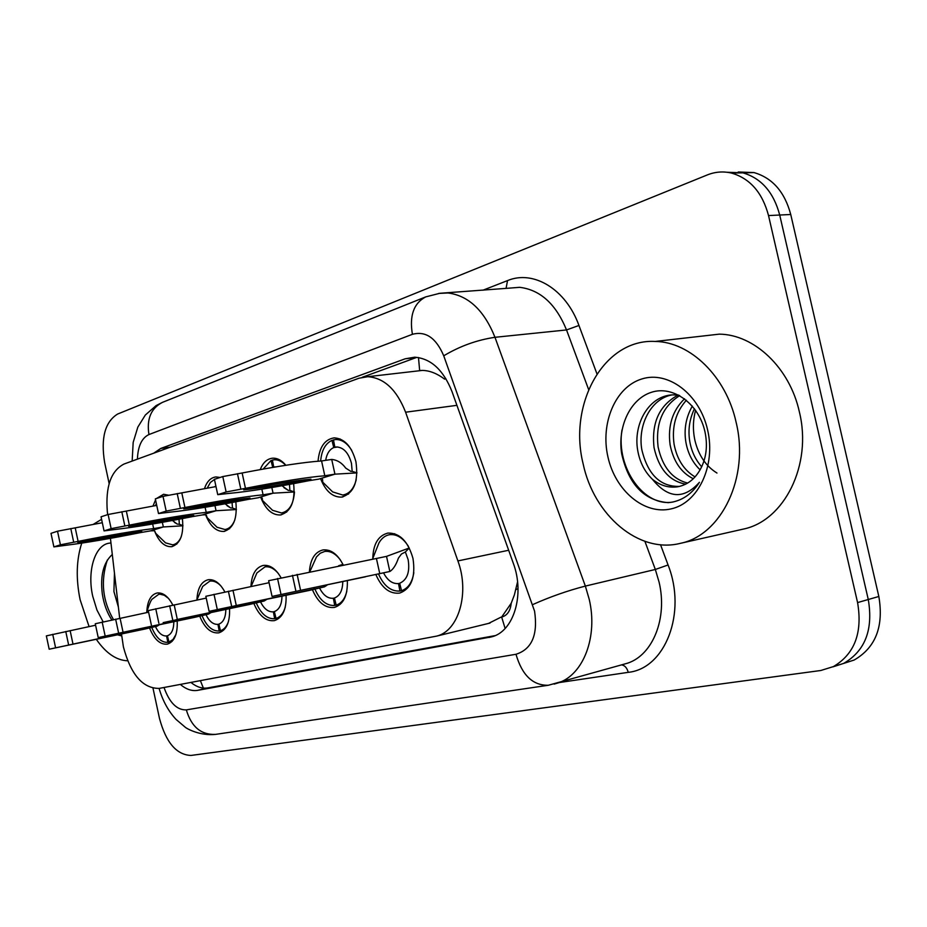 <?xml version="1.0" encoding="UTF-8"?>
<svg xmlns="http://www.w3.org/2000/svg" width="927" height="927" viewBox="0 0 927 927"><rect width="100%" height="100%" fill="white"/><g stroke="black" fill="none" stroke-linecap="round" stroke-linejoin="round"><path stroke-width="1.39" d="M204.508 488.564C206.883 481.472 210.696 477.602 215.956 476.942L220.116 477.463M260.244 469.595C262.967 462.596 267.092 458.795 272.619 458.193C277.335 457.973 281.75 460.337 285.875 465.273M318.042 461.217C319.351 447.15 324.717 439.363 334.137 437.868C344.473 438.471 351.739 446.432 355.933 461.75C358.668 481.623 353.894 493.407 341.588 497.115C332.631 497.312 325.667 491.252 320.696 478.935M152.978 506.049L155.551 499.908M156.559 498.471L163.581 494.276L168.633 495.227M196.918 599.723C197.509 588.251 201.263 581.588 208.169 579.723C214.45 579.062 220.012 583.141 224.867 591.947M250.95 586.467C251.646 574.416 255.771 567.394 263.303 565.412C269.989 564.705 275.898 568.819 281.032 577.753M309.398 571.774C310.313 559.271 314.844 551.982 323.013 549.92C330.916 549.201 337.625 554.161 343.141 564.81M372.77 559.074C373.071 544.323 378.112 535.655 387.892 533.071C399.699 532.816 408.054 541.275 412.978 558.436C415.76 577.092 411.356 588.633 399.746 593.071C389.803 594.219 381.866 588.112 375.945 574.752M146.848 611.241C147.509 600.731 150.927 594.647 157.103 592.99C163.013 592.365 168.274 596.409 172.862 605.099M121.518 634.045L123.395 646.861C130.811 674.624 142.735 688.471 159.166 688.402L436.559 636.131C458.598 631.148 469.862 593.083 457.903 560.928L405.597 412.214C396.756 389.711 384.149 377.868 367.764 376.698L358.981 378.228L123.998 464.045C110.939 470.846 105.388 486.675 107.323 511.553L107.683 514.624M511.217 603.234L501.658 617.046C507.185 615.598 510.371 610.997 511.217 603.234L514.381 594.925L517.567 581.855M445.806 378.506L444.601 379.131C437.023 373.43 429.595 370.533 422.318 370.418L419.653 370.545L418.483 357.532M488.575 623.408L500.974 617.173M110.429 538.332L119.687 618.309M235.84 501.808C237.474 518.645 233.488 528.529 223.87 531.449C216.258 531.704 210.174 526.177 205.643 514.856M293.639 483.627C295.377 501.426 290.962 511.878 280.383 514.972C272.109 515.203 265.609 509.41 260.858 497.579M182.399 518.587C183.952 534.578 180.336 543.952 171.565 546.71C164.554 546.976 158.888 541.739 154.554 530.986M229.548 608.715C230.035 622.202 226.466 630.244 218.853 632.84C211.032 633.639 204.658 628.077 199.734 616.154M286.084 595.366C286.524 609.433 282.619 617.857 274.369 620.638C265.922 621.542 259.085 615.806 253.859 603.442M347.347 580.905C347.729 595.609 343.43 604.439 334.462 607.428C325.319 608.436 317.961 602.527 312.411 589.688M177.196 621.055C177.729 634.01 174.461 641.704 167.416 644.138C160.151 644.856 154.195 639.456 149.537 627.95M738.24 171.993L753.987 172.573L742.875 172.839L727.035 172.26L742.875 172.839C761.357 178.227 773.628 192.295 779.711 215.029L868.275 599.514C873.385 629.642 865.169 650.939 843.628 663.419L820.789 670.499L190.974 755.447C176.443 754.833 165.945 742.446 159.456 718.309L153.025 688.309M753.987 172.573C772.446 177.926 784.694 191.901 790.743 214.496L878.831 596.478C883.906 626.42 875.679 647.602 854.149 660.036L843.593 663.442M180.336 684.427C186.118 689.317 191.877 691.299 197.613 690.36L491.75 636.837C513.801 631.461 525.064 594.381 513.245 563.095L452.04 391.669C443.407 369.966 430.951 358.482 414.67 357.196L405.192 358.795L160.835 448.425L153.755 453.176M495.076 635.632L207.741 687.904C202.167 688.819 196.559 687 190.927 682.434M109.143 483.604L104.624 462.48C100.672 437.973 105.006 421.831 117.625 414.045L707.324 174.925C715.262 171.75 723.361 171.136 731.612 173.106C750.117 178.529 762.423 192.689 768.529 215.574L857.579 602.585C862.724 632.909 854.52 654.323 832.967 666.849L843.628 663.419C865.169 650.939 873.385 629.642 868.275 599.514L779.711 215.029C773.628 192.295 761.357 178.227 742.875 172.839L731.612 173.106M362.26 377.277L416.142 357.602L405.192 358.795M168.505 598.402L164.334 595.285L160.081 594.207L158.714 594.323L152.445 598.935C151.298 599.387 149.317 603.952 146.512 612.643M151.761 627.428C155.933 637.614 161.286 642.585 167.81 642.365L172.086 641.426L168.981 642.098L172.978 639.491L175.933 634.555M173.824 621.785C173.755 629.41 171.634 634.068 167.451 635.76L168.981 642.098M167.81 642.365L166.593 635.957C162.26 636.212 158.529 633.083 155.435 626.559M166.593 635.957L167.463 635.771M156.721 625.447L156.883 626.223L144.658 629.097L49.177 649.213L156.953 626.212L159.177 624.925M49.177 649.213L46.35 635.887L95.585 625.215M135.701 630.847L72.654 644.172L135.701 630.847M147.184 627.475L147.347 628.239M70.128 630.603L72.966 643.952M52.723 634.3L55.574 647.695M65.771 631.507L68.61 644.868M165.562 542.863L172.619 544.833C176.315 544.242 179.189 541.542 181.228 536.756M166.315 495.678L162.005 496.663M179.015 519.236L179.351 524.276L177.3 524.103L172.399 520.476M182.943 525.597L179.351 524.276M156.327 503.5L155.551 505.597M165.551 542.874L155.69 533.303L154.797 531.194M153.975 530.742L150.637 530.858L163.337 526.953L153.65 528.599C135.852 530.661 110.672 534.925 78.111 541.391L60.417 544.809L53.882 546.895L65.782 545.296C85.214 542.909 110.278 538.645 140.997 532.504L150.637 530.858M182.943 525.794L163.337 526.953L162.341 522.318M77.752 542.365C94.357 540.302 115.701 536.675 141.796 531.495C126.35 533.349 104.994 536.976 77.752 542.365M102.306 522.724L57.52 531.206L50.997 533.361L53.882 546.895M153.65 528.599L152.665 524.01M78.111 541.391L75.214 527.834M73.685 542.133L70.788 528.552M60.417 544.809L57.52 531.206M221.182 586.246C217.474 582.26 213.673 580.557 209.815 581.125L202.712 586.409L196.848 600.036M202.04 615.609C206.466 626.165 212.179 631.287 219.201 630.997L220.464 630.719C224.033 629.572 226.698 626.525 228.448 621.6M225.817 609.514C225.713 617.452 223.395 622.33 218.865 624.138L220.464 630.719M219.201 630.997L217.949 624.346C213.268 624.659 209.282 621.438 205.991 614.682M217.949 624.346L218.876 624.149M208.216 613.268L208.401 614.114L195.006 617.266L98.227 637.591L208.459 614.103L210.788 612.724M98.227 637.591L95.272 623.744L148.61 612.202M186.489 618.9L122.341 632.423L186.489 618.9M198.529 615.319L198.702 616.165M120.07 618.239L123.036 632.11M102.167 622.029L105.145 635.957M115.632 619.143L118.61 633.037M278.297 573.431C274.044 568.413 269.606 566.235 264.971 566.884L256.895 572.956L251.147 586.42M256.269 602.874C260.962 613.813 267.092 619.097 274.67 618.738L276.037 618.436C280.325 617.046 283.384 613.326 285.238 607.255M281.97 596.246C281.796 604.555 279.27 609.665 274.357 611.6L276.037 618.436M274.67 618.738L273.361 611.832C268.309 612.191 264.044 608.865 260.533 601.866M273.361 611.832L274.357 611.611M263.836 600.105L264.033 601.044L249.56 604.45L163.152 622.62L264.102 601.032L266.547 599.537M151.356 625.007L148.262 610.592L206.234 598.089M241.344 605.991L176.13 619.699L241.344 605.991M253.998 602.179L254.195 603.118M174.172 604.833L177.289 619.271M155.748 608.726L158.865 623.234M169.653 605.748L172.77 620.221M340.452 560.047C335.62 553.604 330.36 550.742 324.693 551.449L320.232 553.234L316.501 556.884L309.873 571.681M314.925 589.097C319.908 600.453 326.513 605.91 334.717 605.47L336.2 605.134C341.426 603.419 344.971 598.772 346.825 591.217M342.781 581.878C342.561 590.569 339.769 595.957 334.427 598.019L336.2 605.134M334.717 605.47L333.349 598.263C327.88 598.691 323.28 595.273 319.548 588.008M333.349 598.263L334.438 598.031M342.932 564.358L338.633 565.725M324.091 585.841L324.311 586.884L308.842 590.522L209.096 611.345L324.392 586.872L326.941 585.238M209.096 611.345L205.84 596.293L269.073 582.701M300.788 592.017L234.566 605.887L300.788 592.017M314.114 587.927L314.346 588.969M232.978 590.267L236.246 605.331M213.998 594.277L217.266 609.41M228.378 591.194L231.646 606.293M408.483 546.466C403.036 537.869 396.744 533.94 389.595 534.694C385.203 535.47 381.669 538.181 379.004 542.851M378.575 574.137C383.894 585.957 391.009 591.588 399.931 591.044L401.542 590.696C408.147 588.425 412.248 582.411 413.824 572.666M409.282 547.984L386.524 556.385L389.85 571.484L272.051 596.432L389.919 571.472C393.315 569.248 396.142 564.786 398.413 558.112L401.461 554.022L405.366 551.982L408.147 559.653C410.058 571.959 407.231 579.838 399.676 583.28L401.542 590.696M399.931 591.044L398.506 583.547C392.561 584.033 387.59 580.511 383.593 572.956M405.366 551.982L409.294 548.008M398.506 583.547L399.676 583.292M373.025 557.66L373.013 559.027M272.051 596.432L268.645 580.708L386.524 556.385M365.423 576.814L298.251 590.835L365.423 576.814M376.408 558.425L379.746 573.593M297.115 574.381L300.545 590.117M277.544 578.494L280.985 594.311M292.445 575.319L295.887 591.09M206.35 515.238L207.208 517.695L217.022 527.243L224.948 529.514C229.351 528.819 232.677 525.551 234.902 519.723M216.941 478.506L216.084 478.784M214.6 486.802L215.864 486.003M232.098 502.515L232.457 508.031L230.672 507.926L225.076 503.813M236.42 509.387L232.457 508.031M214.821 479.213L210.417 482.422L207.242 488.077M214.797 479.108L215.412 479.016M205.319 514.786L202.341 514.948L216.049 510.731L206.211 512.364C188.552 514.253 162.932 518.517 129.351 525.134L111.136 528.645L104.056 530.904L116.014 529.363C135.412 527.139 160.916 522.886 192.538 516.594L202.341 514.948M236.408 509.537L216.049 510.731L214.948 505.621M128.586 526.269C145.168 524.358 166.895 520.731 193.755 515.424C178.401 517.139 156.675 520.754 128.586 526.269M156.733 505.389L108.111 514.485L101.043 516.814L104.056 530.904M206.211 512.364L205.11 507.289M129.351 525.134L126.327 511.032M124.844 525.887L121.808 511.762M111.136 528.645L108.111 514.485M272.573 510.302L281.472 512.967C289.212 511.298 293.546 504.276 294.473 491.924M285.701 465.308C282.051 461.391 278.216 459.549 274.207 459.769L272.399 460.059L273.732 467.092L275.91 466.872M289.491 484.404L289.884 490.453L288.343 490.406L282.005 485.748M294.241 491.855L289.884 490.453M272.712 467.417L271.02 460.522L263.164 469.074M271.02 460.522L272.445 460.302M273.732 467.092L275.145 466.884M272.561 510.313L262.48 500.429L262.063 498.008M294.241 491.97L273.071 493.187L258.227 497.764L248.274 499.386C215.678 505.841 189.745 510.082 170.452 512.11L158.494 513.546L155.33 498.877L163.001 496.339L215.991 486.571M271.831 487.521L273.071 493.187L263.083 494.809C245.655 496.49 219.606 500.719 184.948 507.509L166.188 511.09L158.494 513.546M183.708 508.842C200.209 507.081 222.283 503.477 249.966 498.042C234.774 499.572 212.689 503.176 183.708 508.842M263.083 494.809L261.843 489.143M184.948 507.509L181.773 492.816M180.359 508.263L177.184 493.535M166.188 511.09L163.001 496.339M332.666 491.901L342.689 495.03C349.294 493.975 353.801 488.877 356.223 479.734M351.762 450.452C347.196 443.06 341.843 439.421 335.713 439.514L333.465 439.873L334.856 447.196L336.408 446.953C343.546 447.324 348.564 452.793 351.472 463.373L352.179 471.391L350.858 471.38L345.736 468.112C341.912 462.874 337.231 459.977 331.715 459.433L321.576 460.962C304.438 462.109 277.961 466.119 242.132 472.99L222.793 476.571L214.427 479.34L217.741 494.659L229.676 493.338C248.76 491.542 275.11 487.335 308.726 480.731L318.807 479.12L334.937 474.16L324.809 475.76C307.729 477.162 281.275 481.356 245.47 488.32L226.13 491.982L217.741 494.659M325.678 460.337C326.767 453.767 329.456 449.502 333.755 447.556L337.741 446.976M356.999 472.828L352.179 471.391M333.755 447.556L331.959 440.371C325.342 443.535 321.576 450.429 320.661 461.02M331.959 440.371L333.511 440.151M334.856 447.196L336.582 446.953M332.666 491.924L322.723 482.156L322.48 479.317M356.999 472.897L334.937 474.16L331.715 459.433M243.685 489.862C260 488.309 282.434 484.751 310.962 479.178C296.026 480.499 273.592 484.068 243.685 489.862M324.809 475.76L321.576 460.962M245.47 488.32L242.132 472.99M240.8 489.062L237.463 473.697M226.13 491.982L222.793 476.571M127.636 660.789C116.408 660.36 105.991 653.234 96.373 639.421M89.073 626.582L80.093 599.642C75.817 578.552 76.373 559.699 81.761 543.106M114.461 573.129L113.928 591.565L118.401 607.127M103.129 621.82L96.929 610.001L92.723 596.223C86.709 569.862 95.608 542.955 110.973 543.048M112.294 554.485C103.418 562.585 100.093 575.783 102.329 594.091C103.951 604.265 107.115 612.886 111.831 619.954M121.738 635.934L117.717 634.868M93.268 524.369L101.576 519.329M107.335 560.024C100.487 580.974 102.538 600.835 113.476 619.607M736.119 422.295C749.665 477.393 721.403 535.273 680.325 543.349C638.691 553.94 593.813 515.169 583.095 463.662C568.135 403.848 603.952 338.494 655.215 341.449C690.279 341.854 726.165 376.513 736.119 422.295M701.299 336.2L719.271 334.149C754.23 334.427 789.723 367.741 799.364 411.866C812.515 464.948 784.126 521.009 743.13 529.132L680.325 543.349M671.901 394.937C650.696 398.819 637.556 425.447 641.82 449.699C647.822 474.647 660.395 486.884 679.526 486.397M678.796 395.122L672.932 394.867C649.062 395.423 632.979 423.929 637.706 450.406C639.769 462.167 644.659 471.785 652.399 479.259C668.124 498.645 683.813 499.665 699.445 482.295C692.342 493.396 683.153 500.035 671.878 502.202L673.732 501.831M679.711 395.62C662.631 406.408 655.424 423.512 658.089 446.907C662.504 467.104 672.353 479.155 687.649 483.071M678.147 395.041C659.375 405.215 651.345 422.735 654.045 447.602C658.83 468.981 669.375 481.171 685.69 484.149M686.397 400.221C675.795 412.075 671.681 426.733 674.068 444.172C677.011 459.375 684.01 470.29 695.065 476.918M684.566 398.772C672.457 410.568 667.637 425.922 670.105 444.856C673.408 461.356 681.136 472.654 693.28 478.749M694.45 408.714C689.445 419.236 687.88 430.151 689.781 441.484C691.484 451.287 695.447 459.722 701.669 466.768M692.342 406.084C685.957 417.266 683.802 429.282 685.876 442.144C687.857 453.361 692.608 462.596 700.105 469.827M607.938 456.953C600.163 423.326 615.319 387.034 641.739 378.992C668.019 370.429 699.642 394.056 707.625 430.001C716.003 465.841 698.147 503.048 671.16 508.877C644.265 515.238 615.331 490.673 607.938 456.953M652.399 479.259C660.233 485.539 668.599 488.065 677.486 486.814C688.182 484.833 696.293 478.031 701.832 466.408C706.548 456.072 707.602 444.578 704.995 431.924C698.97 403.732 673.014 385.18 651.542 392.26C630.036 398.946 617.312 427.208 621.704 453.871C628.552 484.311 644.056 500.58 668.228 502.666L671.878 502.202M716.977 473.048C706.026 466.246 698.726 455.563 695.065 440.985C692.701 430.568 692.886 420.337 695.598 410.29M621.994 429.954C615.609 467.868 644.636 508.181 673.651 501.843M518.019 588.668L515.91 589.595M200.383 680.65L203.372 688.077M501.658 617.046L505.122 628.46M456.918 405.331L405.597 412.214M508.668 550.256L457.903 560.928M878.831 596.478L857.579 602.585M790.743 214.496L768.529 215.574M207.741 687.904L197.613 690.36M164.021 687.498C169.479 702.724 176.918 710.186 186.35 709.885L515.991 654.277C531.843 649.248 538.031 634.891 534.578 611.206L443.732 355.806C436.13 337.926 425.702 330.765 412.411 334.311L148.946 434.554C141.773 437.984 137.926 446.177 137.416 459.143M159.108 688.425C162.665 700.731 168.32 711.067 176.06 719.422L184.96 726.988C186.57 728.68 200.244 736.073 215.481 734.393C201.02 734.949 191.31 726.78 186.35 709.885M438.668 293.43L447.961 292.967C468.517 295.632 484.184 310.406 494.972 337.301L585.354 586.084L589.213 599.294C598.066 636.571 583.535 674.474 558.517 682.793L554.149 684.103M622.307 664.659L627.799 663.106C652.921 654.798 667.695 618.066 659.097 582.179L655.331 569.468L585.354 586.084C567.544 590.696 549.978 596.872 532.677 604.601M660.534 544.728L668.077 564.983C687.069 612.886 665.134 668.703 628.239 672.342L559.398 682.539M482.909 290.221L507.532 280.591C533.407 269.676 565.887 289.097 578.946 325.47L596.965 373.894M443.732 355.806C459.85 346.153 476.942 339.989 494.972 337.301L566.524 329.942C555.91 304.044 540.29 289.838 519.665 287.324L508.263 288.216M668.077 564.983L655.331 569.468L644.902 541.345M588.633 389.56L566.524 329.942L578.946 325.47M506.072 288.39L507.532 280.591M628.239 672.342C627 667.822 624.763 665.343 621.507 664.891M412.411 334.311C409.294 315.736 413.72 303.256 425.702 296.895L162.457 402.364L156.095 405.609L145.319 415.041L137.845 427.092L133.175 442.411L132.155 461.055M148.946 434.554C146.524 418.992 151.031 408.251 162.457 402.364M215.481 734.393L548.344 685.262C532.874 685.598 522.086 675.273 515.991 654.277M170.255 447.15L160.835 448.425M492.538 636.594L488.992 637.486M422.318 370.418L367.764 376.698M490.059 623.048L436.559 636.131M171.565 546.71L172.225 546.582M341.588 497.115L342.944 496.884M280.383 514.972L281.437 514.786M223.87 531.449L224.705 531.31M854.149 660.036L843.628 663.419M548.344 685.262L622.446 664.624M425.702 296.895L439.815 293.291L508.575 288.193M158.714 594.323L162.248 593.628M173.256 544.717L176.802 544.091M165.145 495.713L168.552 495.18M177.3 524.103L174.438 522.376M209.815 581.125L213.673 580.372M264.971 566.884L269.201 566.049M324.693 551.449L329.34 550.557M389.595 534.694L394.705 533.72M398.413 558.112L401.461 554.022M378.981 542.84L373.291 557.15M225.748 529.375L229.606 528.703M230.672 507.926L227.034 505.69M282.48 512.793L286.686 512.075M274.253 459.769L278.204 459.178M262.399 499.433L262.26 498.251M288.343 490.406L283.963 487.672M343.987 494.821L348.575 494.045M335.771 439.514L340.024 438.911M322.7 481.24L322.55 479.386M350.858 471.38L345.736 468.112M677.486 486.814L679.317 486.455M655.215 341.449L719.271 334.149"/></g></svg>
